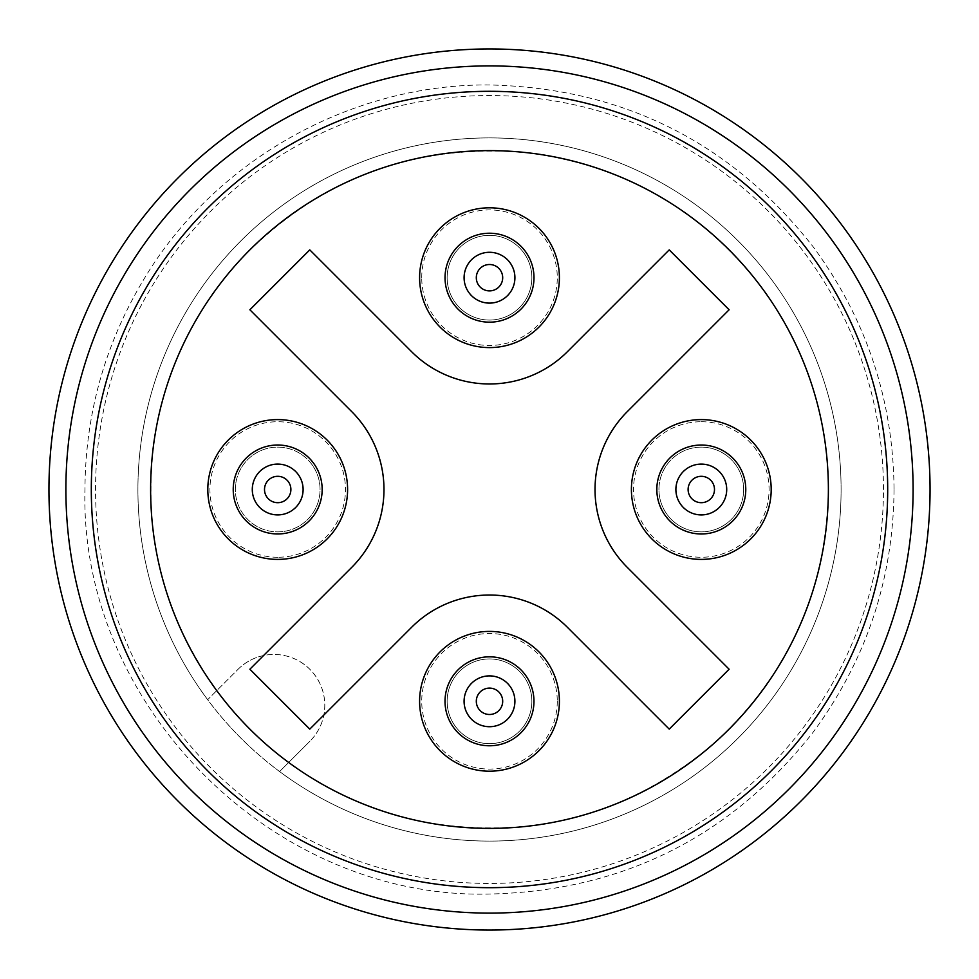 <?xml version="1.0" encoding="UTF-8"?>
<svg xmlns="http://www.w3.org/2000/svg" width="979" height="979" viewBox="0 0 979 979"><rect width="100%" height="100%" fill="white"/><g stroke="black" fill="none" stroke-linecap="round" stroke-linejoin="round"><path stroke-width="0.73" stroke-dasharray="4.89 3.67" d="M557.271 701.307A67.771 67.771 0 0 1 489.5 769.078A67.771 67.771 0 0 1 421.729 701.307A67.771 67.771 0 0 1 489.5 633.523A67.771 67.771 0 0 1 557.271 701.307M701.307 421.729A67.771 67.771 0 0 1 769.078 489.5A67.771 67.771 0 0 1 701.307 557.271A67.771 67.771 0 0 1 633.523 489.5A67.771 67.771 0 0 1 701.307 421.729M421.729 277.693A67.771 67.771 0 0 1 523.386 219.002A67.771 67.771 0 0 1 523.386 336.397A67.771 67.771 0 0 1 421.729 277.693M277.693 557.271A67.771 67.771 0 0 1 209.922 489.5A67.771 67.771 0 0 1 277.693 421.729A67.771 67.771 0 0 1 345.477 489.5A67.771 67.771 0 0 1 277.693 557.271M238.019 669.342A50.835 50.835 0 0 1 263.559 655.538L351.718 567.379L263.559 655.538A50.835 50.835 0 0 1 309.902 741.238A50.835 50.835 0 0 0 309.902 669.342A50.835 50.835 0 0 0 238.019 669.342L207.658 699.704A351.596 351.596 0 0 0 833.153 563.794A351.596 351.596 0 0 0 414.851 145.92A351.596 351.596 0 0 0 207.658 699.704L238.019 669.342M279.59 771.55L309.902 741.238L279.59 771.55A351.596 351.596 0 0 1 331.685 175.314A351.596 351.596 0 0 1 841.096 489.5A351.596 351.596 0 0 1 279.59 771.55M411.621 627.282L309.78 729.122L411.621 627.282A110.137 110.137 0 0 1 567.379 627.282L669.22 729.122L567.379 627.282A110.137 110.137 0 0 0 411.621 627.282A110.137 110.137 0 0 1 567.379 627.282L669.22 729.122L729.122 669.22L627.282 567.379A110.137 110.137 0 0 1 627.282 411.621L729.122 309.78L627.282 411.621A110.137 110.137 0 0 0 627.282 567.379L729.122 669.22L669.22 729.122L729.122 669.22L627.282 567.379A110.137 110.137 0 0 1 627.282 411.621L729.122 309.78L669.22 249.878L567.379 351.718A110.137 110.137 0 0 1 411.621 351.718L309.78 249.878L249.878 309.78L351.718 411.621L249.878 309.78L309.78 249.878L411.621 351.718L309.78 249.878L249.878 309.78L351.718 411.621A110.137 110.137 0 0 1 351.718 567.379L249.878 669.22L309.78 729.122L411.621 627.282M489.5 887.684A398.184 398.184 0 0 0 834.341 290.408A398.184 398.184 0 0 0 144.659 290.408A398.184 398.184 0 0 0 489.5 887.684A398.184 398.184 0 0 1 91.316 489.5A398.184 398.184 0 0 1 489.5 91.316A398.184 398.184 0 0 1 887.684 489.5A398.184 398.184 0 0 1 489.5 887.684A398.184 398.184 0 0 0 834.341 290.408A398.184 398.184 0 0 0 144.659 290.408A398.184 398.184 0 0 0 489.5 887.684M150.619 489.5A338.881 338.881 0 0 0 489.5 828.381A338.881 338.881 0 0 0 828.381 489.5A338.881 338.881 0 0 0 489.5 150.619A338.881 338.881 0 0 0 150.619 489.5M489.5 828.381A338.881 338.881 0 0 0 782.98 320.06A338.881 338.881 0 0 0 196.02 320.06A338.881 338.881 0 0 0 489.5 828.381M489.5 150.619A338.881 338.881 0 0 1 782.98 658.94A338.881 338.881 0 0 1 196.02 658.94A338.881 338.881 0 0 1 489.5 150.619M669.22 249.878L729.122 309.78L669.22 249.878L567.379 351.718L669.22 249.878M567.379 351.718A110.137 110.137 0 0 1 411.621 351.718A110.137 110.137 0 0 0 567.379 351.718M351.718 411.621A110.137 110.137 0 0 1 351.718 567.379A110.137 110.137 0 0 0 351.718 411.621M887.684 489.5A398.184 398.184 0 0 1 489.5 887.684A398.184 398.184 0 0 1 91.316 489.5A398.184 398.184 0 0 1 489.5 91.316A398.184 398.184 0 0 1 887.684 489.5M249.878 669.22L309.78 729.122L249.878 669.22M883.45 489.5A393.95 393.95 0 0 0 292.525 148.331A393.95 393.95 0 0 0 292.525 830.669A393.95 393.95 0 0 0 883.45 489.5M489.5 930.05A440.55 440.55 0 0 0 871.029 269.225A440.55 440.55 0 0 0 107.971 269.225A440.55 440.55 0 0 0 489.5 930.05M91.316 489.5A398.184 398.184 0 0 0 688.592 834.341A398.184 398.184 0 0 0 688.592 144.659A398.184 398.184 0 0 0 91.316 489.5M447.134 701.307A42.366 42.366 0 0 1 510.683 664.619A42.366 42.366 0 0 1 510.683 737.982A42.366 42.366 0 0 1 447.134 701.307A42.366 42.366 0 0 0 489.5 743.661A42.366 42.366 0 0 0 531.866 701.307A42.366 42.366 0 0 0 489.5 658.94A42.366 42.366 0 0 0 447.134 701.307A42.366 42.366 0 0 0 489.5 743.661A42.366 42.366 0 0 0 531.866 701.307A42.366 42.366 0 0 0 489.5 658.94A42.366 42.366 0 0 0 447.134 701.307M533.983 701.307A44.483 44.483 0 0 0 489.5 656.823A44.483 44.483 0 0 0 445.017 701.307A44.483 44.483 0 0 0 489.5 745.778A44.483 44.483 0 0 0 533.983 701.307M235.339 489.5A42.366 42.366 0 0 1 277.693 447.134A42.366 42.366 0 0 1 320.06 489.5A42.366 42.366 0 0 1 277.693 531.866A42.366 42.366 0 0 1 235.339 489.5M658.94 489.5A42.366 42.366 0 0 1 701.307 447.134A42.366 42.366 0 0 1 743.661 489.5A42.366 42.366 0 0 1 701.307 531.866A42.366 42.366 0 0 1 658.94 489.5M447.134 277.693A42.366 42.366 0 0 1 489.5 235.339A42.366 42.366 0 0 1 531.866 277.693A42.366 42.366 0 0 1 489.5 320.06A42.366 42.366 0 0 1 447.134 277.693A42.366 42.366 0 0 0 489.5 320.06A42.366 42.366 0 0 0 531.866 277.693A42.366 42.366 0 0 0 489.5 235.339A42.366 42.366 0 0 0 447.134 277.693A42.366 42.366 0 0 0 489.5 320.06A42.366 42.366 0 0 0 531.866 277.693A42.366 42.366 0 0 0 489.5 235.339A42.366 42.366 0 0 0 447.134 277.693M322.177 489.5A44.483 44.483 0 0 0 277.693 445.017A44.483 44.483 0 0 0 233.222 489.5A44.483 44.483 0 0 0 277.693 533.983A44.483 44.483 0 0 0 322.177 489.5M533.983 277.693A44.483 44.483 0 0 0 467.264 239.182A44.483 44.483 0 0 0 467.264 316.217A44.483 44.483 0 0 0 533.983 277.693M745.778 489.5A44.483 44.483 0 0 0 701.307 445.017A44.483 44.483 0 0 0 656.823 489.5A44.483 44.483 0 0 0 701.307 533.983A44.483 44.483 0 0 0 745.778 489.5M277.693 464.083A25.417 25.417 0 0 0 255.69 502.203A25.417 25.417 0 0 0 299.709 502.203A25.417 25.417 0 0 0 277.693 464.083M277.693 531.866A42.366 42.366 0 0 0 320.06 489.5A42.366 42.366 0 0 0 277.693 447.134A42.366 42.366 0 0 0 235.339 489.5A42.366 42.366 0 0 0 277.693 531.866A42.366 42.366 0 0 0 320.06 489.5A42.366 42.366 0 0 0 277.693 447.134A42.366 42.366 0 0 0 235.339 489.5A42.366 42.366 0 0 0 277.693 531.866M701.307 514.917A25.417 25.417 0 0 0 723.31 476.797A25.417 25.417 0 0 0 679.291 476.797A25.417 25.417 0 0 0 701.307 514.917M701.307 447.134A42.366 42.366 0 0 0 658.94 489.5A42.366 42.366 0 0 0 701.307 531.866A42.366 42.366 0 0 0 743.661 489.5A42.366 42.366 0 0 0 701.307 447.134A42.366 42.366 0 0 0 658.94 489.5A42.366 42.366 0 0 0 701.307 531.866A42.366 42.366 0 0 0 743.661 489.5A42.366 42.366 0 0 0 701.307 447.134M464.083 701.307A25.417 25.417 0 0 0 502.203 723.31A25.417 25.417 0 0 0 502.203 679.291A25.417 25.417 0 0 0 464.083 701.307M514.917 277.693A25.417 25.417 0 0 0 476.797 255.69A25.417 25.417 0 0 0 476.797 299.709A25.417 25.417 0 0 0 514.917 277.693M828.381 489.5C826.533 590.667 788.279 675.4 713.605 743.697C629.864 814.259 533.996 840.484 426 822.384C342.687 805.484 274.597 763.767 221.731 697.207C163.493 619.523 141.184 532.613 154.78 436.487C166.1 368.055 195.323 308.397 242.462 257.514C319.191 179.39 412.171 144.256 521.391 152.124C617.884 162.844 696.51 206.067 757.269 281.793C803.992 343.152 827.696 412.379 828.381 489.5M894.047 489.5C893.313 579.115 866.342 660.03 813.133 732.231C730.664 836.959 622.791 890.902 489.5 894.047C273.239 899.603 79.36 705.541 84.953 489.5C85.344 413.566 105.218 343.115 144.574 278.109C215.784 159.675 351.265 83.79 489.5 84.953C622.791 88.098 730.664 142.041 813.133 246.769C866.342 318.97 893.313 399.885 894.047 489.5"/><path stroke-width="1.47" d="M913.101 489.5A423.601 423.601 0 0 1 277.693 856.356A423.601 423.601 0 0 1 277.693 122.644A423.601 423.601 0 0 1 913.101 489.5M309.78 729.122L411.621 627.282A110.137 110.137 0 0 1 567.379 627.282L669.22 729.122L729.122 669.22L627.282 567.379A110.137 110.137 0 0 1 627.282 411.621L729.122 309.78L669.22 249.878L567.379 351.718A110.137 110.137 0 0 1 411.621 351.718L309.78 249.878L249.878 309.78L351.718 411.621A110.137 110.137 0 0 1 351.718 567.379L249.878 669.22L309.78 729.122M489.5 150.619A338.881 338.881 0 0 1 782.98 658.94A338.881 338.881 0 0 1 196.02 658.94A338.881 338.881 0 0 1 489.5 150.619M489.5 887.684A398.184 398.184 0 0 0 834.341 290.408A398.184 398.184 0 0 0 144.659 290.408A398.184 398.184 0 0 0 489.5 887.684M277.693 419.599A69.901 69.901 0 0 0 207.805 489.5A69.901 69.901 0 0 0 277.693 559.401A69.901 69.901 0 0 0 347.594 489.5A69.901 69.901 0 0 0 277.693 419.599M559.401 277.693A69.901 69.901 0 0 0 454.55 217.167A69.901 69.901 0 0 0 454.55 338.232A69.901 69.901 0 0 0 559.401 277.693M701.307 559.401A69.901 69.901 0 0 0 771.195 489.5A69.901 69.901 0 0 0 701.307 419.599A69.901 69.901 0 0 0 631.406 489.5A69.901 69.901 0 0 0 701.307 559.401M419.599 701.307A69.901 69.901 0 0 0 489.5 771.195A69.901 69.901 0 0 0 559.401 701.307A69.901 69.901 0 0 0 489.5 631.406A69.901 69.901 0 0 0 419.599 701.307M489.5 48.95A440.55 440.55 0 0 1 930.05 489.5A440.55 440.55 0 0 1 489.5 930.05A440.55 440.55 0 0 1 48.95 489.5A440.55 440.55 0 0 1 489.5 48.95M277.693 464.083A25.417 25.417 0 0 1 299.709 502.203A25.417 25.417 0 0 1 255.69 502.203A25.417 25.417 0 0 1 277.693 464.083M277.693 476.308A13.192 13.192 0 0 0 266.276 496.096A13.192 13.192 0 0 0 289.123 496.096A13.192 13.192 0 0 0 277.693 476.308M277.693 445.017A44.483 44.483 0 0 0 239.182 511.736A44.483 44.483 0 0 0 316.217 511.736A44.483 44.483 0 0 0 277.693 445.017M701.307 514.917A25.417 25.417 0 0 1 679.291 476.797A25.417 25.417 0 0 1 723.31 476.797A25.417 25.417 0 0 1 701.307 514.917M701.307 502.692A13.192 13.192 0 0 0 712.724 482.904A13.192 13.192 0 0 0 689.877 482.904A13.192 13.192 0 0 0 701.307 502.692M701.307 533.983A44.483 44.483 0 0 0 739.818 467.264A44.483 44.483 0 0 0 662.783 467.264A44.483 44.483 0 0 0 701.307 533.983M464.083 701.307A25.417 25.417 0 0 1 502.203 679.291A25.417 25.417 0 0 1 502.203 723.31A25.417 25.417 0 0 1 464.083 701.307M476.308 701.307A13.192 13.192 0 0 0 496.096 712.724A13.192 13.192 0 0 0 496.096 689.877A13.192 13.192 0 0 0 476.308 701.307M445.017 701.307A44.483 44.483 0 0 0 511.736 739.818A44.483 44.483 0 0 0 511.736 662.783A44.483 44.483 0 0 0 445.017 701.307M514.917 277.693A25.417 25.417 0 0 1 476.797 299.709A25.417 25.417 0 0 1 476.797 255.69A25.417 25.417 0 0 1 514.917 277.693M502.692 277.693A13.192 13.192 0 0 0 482.904 266.276A13.192 13.192 0 0 0 482.904 289.123A13.192 13.192 0 0 0 502.692 277.693M533.983 277.693A44.483 44.483 0 0 0 467.264 239.182A44.483 44.483 0 0 0 467.264 316.217A44.483 44.483 0 0 0 533.983 277.693"/></g></svg>
